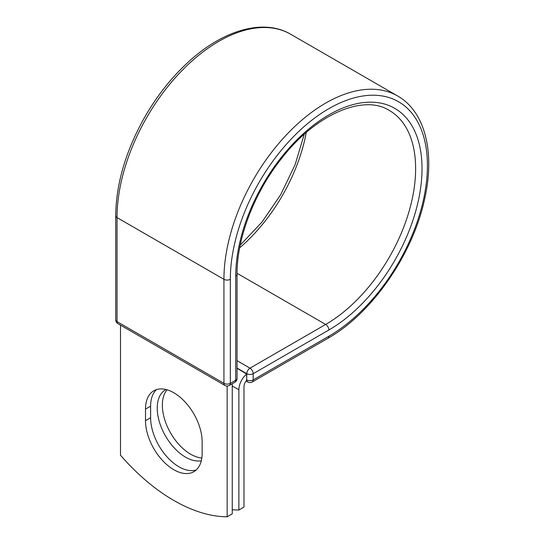 <?xml version="1.0" encoding="UTF-8"?>
<svg xmlns="http://www.w3.org/2000/svg" width="544" height="544" viewBox="0 0 544 544"><rect width="100%" height="100%" fill="white"/><g stroke="black" fill="none" stroke-linecap="round" stroke-linejoin="round"><path stroke-width="0.82" d="M173.815 469.724A40.038 23.12 -120 0 0 193.834 471.709A40.038 23.12 -120 0 0 202.13 453.376L202.13 441.803A40.038 23.12 -120 0 0 184.654 401.506A40.038 23.12 -120 0 0 153.796 390.782A40.038 23.12 -120 0 0 145.5 409.108L145.5 420.682A40.038 23.12 -120 0 0 173.815 469.724M156.522 389.586A40.038 23.12 -120 0 0 150.62 406.157L150.62 417.731A40.038 23.12 -120 0 0 178.935 466.772A40.038 23.12 -120 0 0 196.234 469.948M201.824 458.007A40.038 23.12 60 0 1 190.665 454.213A40.038 23.12 60 0 1 165.716 422.566A40.038 23.12 60 0 1 167.076 389.81M201.307 460.734A40.038 23.12 60 0 1 185.545 457.164A40.038 23.12 60 0 1 159.385 421.879A40.038 23.12 60 0 1 165.526 389.796A40.038 23.12 60 0 1 166.015 389.524M232.254 509.714A169.667 97.961 -120 0 0 238.87 510.027L238.87 389.79A14.117 8.153 -60 0 1 246.656 374.048L246.656 379.834L246.786 373.694L237.048 368.07M238.87 510.027L243.984 507.069L243.984 386.832A6.875 3.971 -60 0 1 246.677 380.256A4.522 2.611 -60 0 1 246.656 379.834M246.656 374.048L237.048 368.22M227.14 386.022L227.14 516.8L232.254 513.842L232.254 383.765M227.14 516.8A169.667 97.961 60 0 1 120.496 455.233L120.496 325.149M238.87 389.79L232.254 385.968M328.875 336.212L253.184 379.909A4.522 2.611 60 0 1 252.246 381.983L327.937 338.28A4.522 2.611 -120 0 0 328.875 336.212A139.352 80.458 -60 0 0 427.414 165.539A139.352 80.458 -60 0 0 328.875 108.644A139.352 80.458 -60 0 0 230.336 279.317L230.336 383.343L235.722 380.236A4.522 2.611 0 0 0 237.048 378.386L237.048 274.36C236.749 238.748 254.089 193.106 281.064 159.12C315.547 114.063 363.65 93.99 389.28 110.412A127.214 73.447 -60 0 1 408.782 212.35A127.214 73.447 -60 0 1 325.672 324.448L249.988 368.152A4.522 2.611 60 0 1 253.184 373.694L253.184 379.909A4.522 2.611 180 0 1 246.786 379.909A4.522 2.611 120 0 0 247.724 381.983A4.522 4.522 0 0 0 252.246 381.983M237.048 274.36A4.522 2.611 0 0 1 235.722 276.209A131.736 76.058 -60 0 1 328.875 114.866A131.736 76.058 -60 0 1 422.028 168.647A131.736 76.058 -60 0 1 328.875 329.99L253.184 373.694A4.522 2.611 180 0 1 246.786 373.694A4.522 2.611 120 0 1 249.988 368.152L237.048 360.679M328.875 329.99A4.522 2.611 -120 0 0 325.672 324.448L237.055 273.285M115.702 215.75A4.522 2.611 0 0 0 117.028 217.593A143.881 83.069 -60 0 1 179.833 72.801A143.881 83.069 -60 0 1 290.707 34.252C263.473 18.149 222.782 30.083 188.04 62.288C171.258 77.738 156.733 96.172 144.473 117.586C125.698 151.123 116.103 183.845 115.702 215.75L115.702 319.77A4.522 2.611 0 0 0 117.028 321.62L223.938 383.343A4.522 2.611 0 0 0 230.336 383.343A4.522 2.611 -120 0 1 229.398 385.41L234.784 382.303A4.522 2.611 -120 0 0 235.722 380.236L235.722 276.209M115.702 319.77A4.522 4.522 0 0 0 117.966 323.687A4.522 2.611 120 0 1 117.028 321.62L117.028 217.593L223.938 279.317A143.881 83.069 -60 0 1 286.742 134.524A143.881 83.069 -60 0 1 397.616 95.975L290.707 34.252M117.966 323.687L224.876 385.41A4.522 2.611 120 0 1 223.938 383.343L223.938 279.317A4.522 2.611 0 0 0 230.336 279.317M306.252 132.512A127.214 73.447 -60 0 1 239.693 247.792M150.62 406.157L145.5 409.108M150.62 417.731L145.5 420.682M327.937 338.28C371.824 313.677 412.991 254.218 424.653 198.975C435.193 152.755 425.19 111.513 397.616 95.975M240.224 245.14L261.984 222.081L280.718 194.623L295.127 164.676L304.218 134.3M246.072 381.024L247.724 381.983M234.784 382.303A4.522 4.522 0 0 0 237.048 378.386M224.876 385.41A4.522 4.522 0 0 0 229.398 385.41"/></g></svg>
